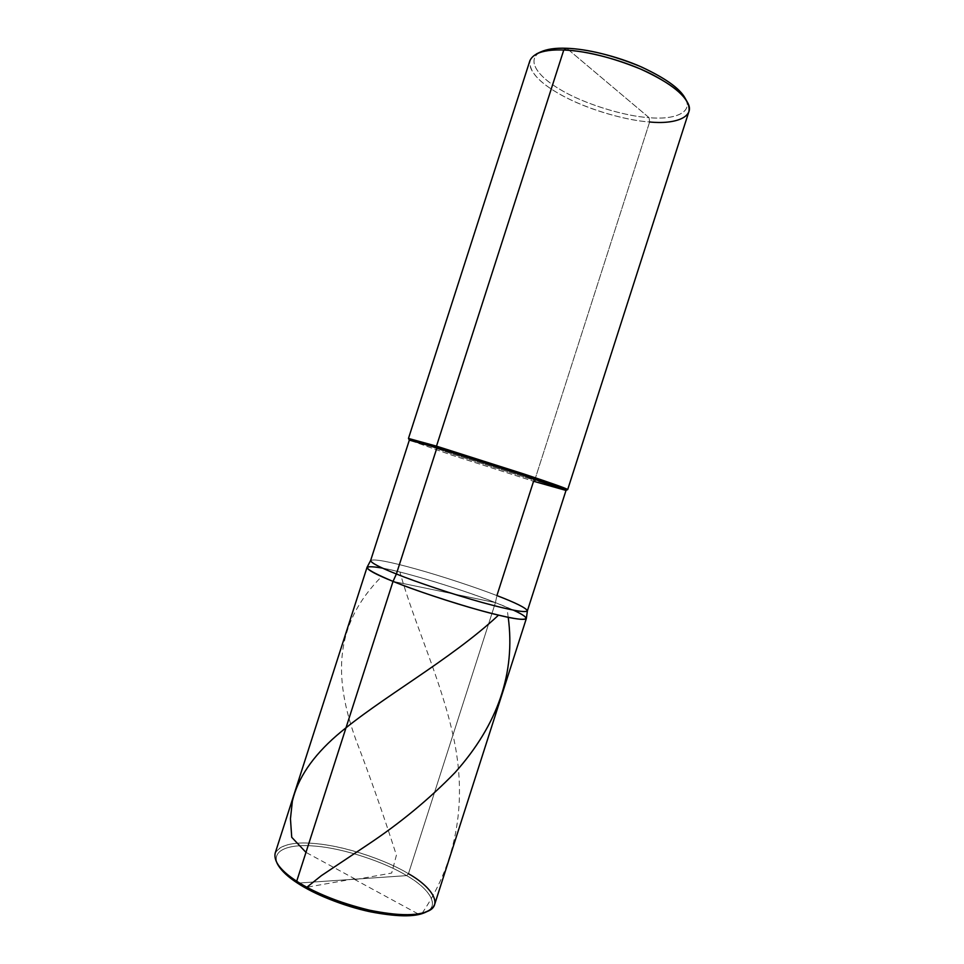 <?xml version="1.0" encoding="UTF-8"?>
<svg xmlns="http://www.w3.org/2000/svg" width="964" height="964" viewBox="0 0 964 964"><rect width="100%" height="100%" fill="white"/><g stroke="black" fill="none" stroke-linecap="round" stroke-linejoin="round"><path stroke-width="0.72" stroke-dasharray="4.82 3.62" d="M526.332 618.551C525.211 615.49 514.909 610.188 495.436 602.608C465.01 590.354 403.494 571.604 382.479 568.109C403.494 571.604 465.01 590.354 495.436 602.608L393.035 581.4L495.436 602.608L408.459 873.709L406.651 875.625L297.539 883.132L406.651 875.625C429.197 888.314 441.126 906.425 424.871 912.583M426.534 911.763C440.488 905.027 428.112 887.784 406.651 875.625C385.202 862.274 343.473 848.26 315.312 846.139C289.345 843.584 269.643 850.176 278.343 865.539M277.054 863.226C268.173 847.549 288.405 840.885 314.975 843.548C343.799 845.765 386.468 860.093 408.459 873.709C426.919 884.53 435.644 894.797 434.631 904.497M367.019 567.398C370.465 565.35 385.66 568.001 412.592 575.388C439.644 582.762 474.939 594.523 495.436 602.608L513.342 610.128L495.436 602.608L408.459 873.709L406.651 875.625C385.431 862.443 344.401 848.537 316.24 846.223C290.309 843.56 270.438 849.621 277.801 864.563M408.459 873.709C389.131 861.9 354.137 849.067 326.013 844.898C298.045 840.644 281.078 843.44 275.126 853.285M539.274 52.683C526.175 61.166 538.804 77.253 561 89.989C584.847 104.233 624.865 116.234 649.061 117.656L566.736 48.284L649.061 117.656C673.872 120.175 693.755 112.535 685.211 98.376M526.356 618.43C524.814 615.297 514.511 610.019 495.436 602.608L446.814 592.535L495.436 602.608L496.906 595.583C516.077 602.946 526.236 608.043 527.38 610.875M566.013 490.423L533.574 481.265L496.906 595.583C476.843 587.775 442.428 576.315 415.87 568.965C389.468 561.626 374.406 558.795 370.67 560.446M567.7 489.555L534.683 480.301L533.574 481.265L451.983 455.201L409.339 440.126L451.839 455.165L533.574 481.265L534.683 480.301L567.7 489.555M688.874 111.679C683.994 120.367 670.92 123.814 649.64 121.982L534.683 480.301L451.646 453.791L408.471 438.427L451.815 453.851L534.683 480.301L649.64 121.982L649.061 117.656C624.455 116.234 583.533 103.787 559.855 89.315C537.719 76.433 525.645 59.828 540.635 51.948M685.886 99.762C692.598 113.174 672.884 120.018 649.061 117.656L649.64 121.982C627.082 120.488 591.257 110.619 566.085 97.557C540.985 84.663 528.923 72.36 529.911 60.636M367.067 567.278C370.959 565.422 386.323 568.17 413.158 575.544C440.162 582.931 475.083 594.583 495.436 602.608L496.906 595.583C476.71 587.715 441.958 576.159 415.339 568.82C388.853 561.482 373.948 558.722 370.622 560.554M537.671 53.321L536.635 53.803C521.126 61.961 533.851 79.181 556.903 92.508C581.569 107.51 624.057 120.428 649.64 121.982M355.258 879.108L305.974 852.381M354.137 878.843L306.865 887.241M508.221 617.309L506.847 607.26M354.294 879.276L418.171 913.944M422.196 913.137C459.189 858.575 466.227 797.457 453.863 739.026C441.608 680.451 414.363 624.407 399.952 572.062M355.415 879.542L391.673 873.059L396.409 855.189C383.094 813.749 369.549 775.177 355.776 739.46C333.532 677.355 333.869 624.696 381.636 576.556M686.826 101.208L687.392 102.208"/><path stroke-width="1.45" d="M427.269 911.462L424.871 912.583C414.448 917.258 395.577 916.848 368.272 911.354C338.918 904.087 315.336 894.676 297.539 883.132L296.707 881.216L393.035 581.4C362.934 568.676 359.415 564.241 382.479 568.109C359.415 564.241 362.934 568.676 393.035 581.4C412.905 589.522 451.14 602.476 480.434 610.465C508.932 618.165 524.235 620.852 526.332 618.551L434.631 904.497C430.173 914.161 413.098 916.945 383.395 912.836C352.957 908.305 315.204 893.688 296.707 881.216C314.963 893.05 339.147 902.69 369.272 910.149C397.301 915.8 416.629 916.234 427.269 911.462C443.874 905.172 431.547 886.675 408.459 873.709M277.801 864.563C281.355 870.757 287.935 876.951 297.539 883.132L296.707 881.216C287.429 875.252 280.873 869.263 277.054 863.226L278.343 865.539C282.091 871.444 288.489 877.312 297.539 883.132C313.384 893.676 342.919 906.039 370.465 911.824C398.108 917.126 416.797 917.101 426.534 911.763M566.001 490.423L523.344 475.324L436.933 447.79L436.487 446.151L524.392 474.143L567.7 489.555L566.013 490.423L527.38 610.875C525.368 612.959 510.354 610.176 482.349 602.524C453.586 594.571 415.966 581.882 396.385 573.99L436.933 447.79L523.187 475.276L566.013 490.423L533.574 481.265L496.906 595.583C515.704 602.801 525.862 607.862 527.404 610.766C525.802 613.02 510.992 610.332 482.952 602.693C454.14 594.752 416.099 581.943 396.385 573.99L393.035 581.4C418.34 591.896 473.613 609.622 500.906 615.707C527.573 622.057 534.634 619.804 513.342 610.128C534.634 619.804 527.573 622.057 500.906 615.707C473.613 609.622 418.34 591.896 393.035 581.4C376.056 574.544 367.392 569.881 367.019 567.398L275.126 853.285C273.619 861.587 280.813 870.902 296.707 881.216L393.035 581.4C413.05 589.594 451.742 602.669 481.084 610.646C509.619 618.322 524.717 620.912 526.356 618.43L527.392 610.839M686.826 101.208L685.211 98.376C679.969 88.423 664.883 77.747 639.976 66.335C612.248 55.129 587.835 49.116 566.736 48.284C554.806 47.778 545.648 49.248 539.274 52.683M537.671 53.321L540.635 51.948C547.058 49.044 555.758 47.814 566.736 48.284L563.771 50.02C586.052 50.502 625.13 60.491 652.387 74.602C678.789 88.64 690.947 100.991 688.874 111.679L567.7 489.555C566.663 488.543 552.167 483.386 524.199 474.083L436.487 446.151L563.771 50.02C585.775 50.911 611.26 57.201 640.229 68.902C666.245 80.795 681.97 91.905 687.392 102.208C696.225 116.873 675.439 124.657 649.64 121.982M536.635 53.803C543.286 50.791 552.324 49.526 563.771 50.02C544.865 49.297 533.586 52.839 529.911 60.636L408.471 438.427L436.487 446.151L408.471 438.439L409.339 440.126L436.933 447.79L409.339 440.114L370.622 560.554C371.044 562.843 379.635 567.326 396.385 573.99L393.035 581.4C375.683 574.387 367.031 569.688 367.067 567.278L370.67 560.446C370.706 562.675 379.286 567.181 396.385 573.99L436.933 447.79L436.487 446.151L563.771 50.02L566.736 48.284C585.546 48.79 616.406 55.816 641.687 67.082C666.714 78.795 681.452 89.688 685.886 99.762M305.974 852.381L291.731 837.294L290.453 818.761L292.381 801.06C297.78 778.322 312.541 756.463 336.689 735.496C379.587 698.551 450.2 660.195 498.533 615.14M306.865 887.241L321.361 875.661L367.079 845.127C399.795 823.437 429.113 799.252 455.02 772.586C497.87 724.615 515.607 672.848 508.221 617.309M418.171 913.944L422.196 913.137"/></g></svg>
